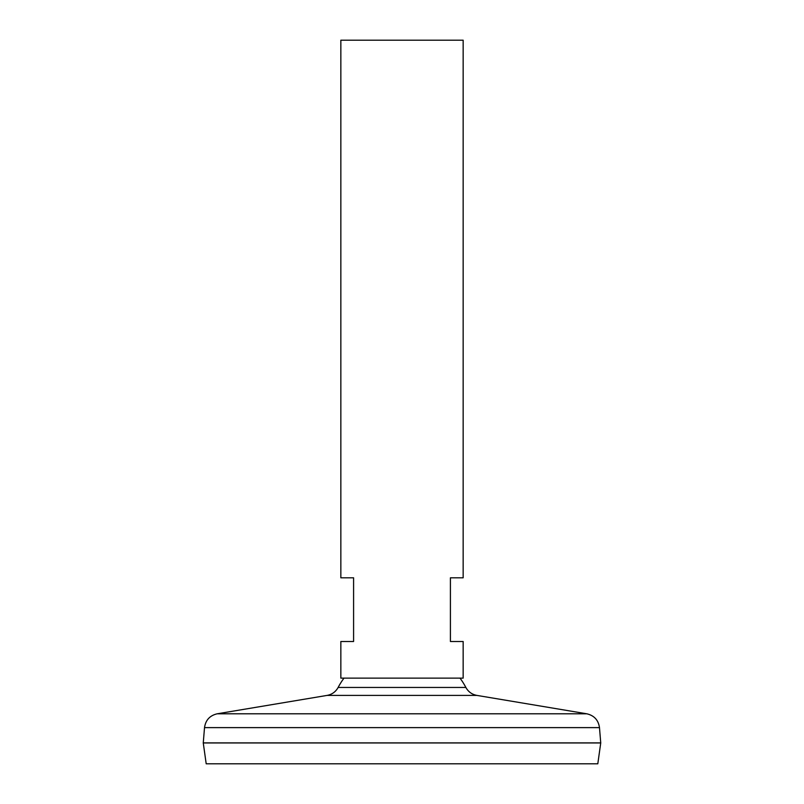 <?xml version="1.0" encoding="UTF-8"?>
<svg xmlns="http://www.w3.org/2000/svg" width="804" height="804" viewBox="0 0 804 804"><rect width="100%" height="100%" fill="white"/><g stroke="black" fill="none" stroke-linecap="round" stroke-linejoin="round"><path stroke-width="1.21" d="M463.154 678.124L340.846 678.124L340.846 641.502L353.589 641.502L353.589 577.805L340.846 577.805L340.846 40.2L463.154 40.2L463.154 577.805L450.411 577.805L450.411 641.502L463.154 641.502L463.154 678.124M338.132 687.45C335.7 691.812 332.032 694.465 327.127 695.4L476.872 695.4C471.968 694.465 468.3 691.812 465.868 687.45L338.132 687.45A72.189 72.189 0 0 1 343.991 678.124M204.517 727.62L599.482 727.62L600.739 742.906L203.261 742.906L204.517 727.62C205.603 720.113 209.844 715.51 217.231 713.791L586.769 713.791L476.872 695.4M600.739 742.956L203.261 742.956L206.196 763.8L597.804 763.8L600.739 742.956M465.868 687.45A72.189 72.189 0 0 0 460.009 678.124M327.127 695.4L217.231 713.791M599.482 727.62C598.397 720.113 594.156 715.51 586.769 713.791"/></g></svg>
